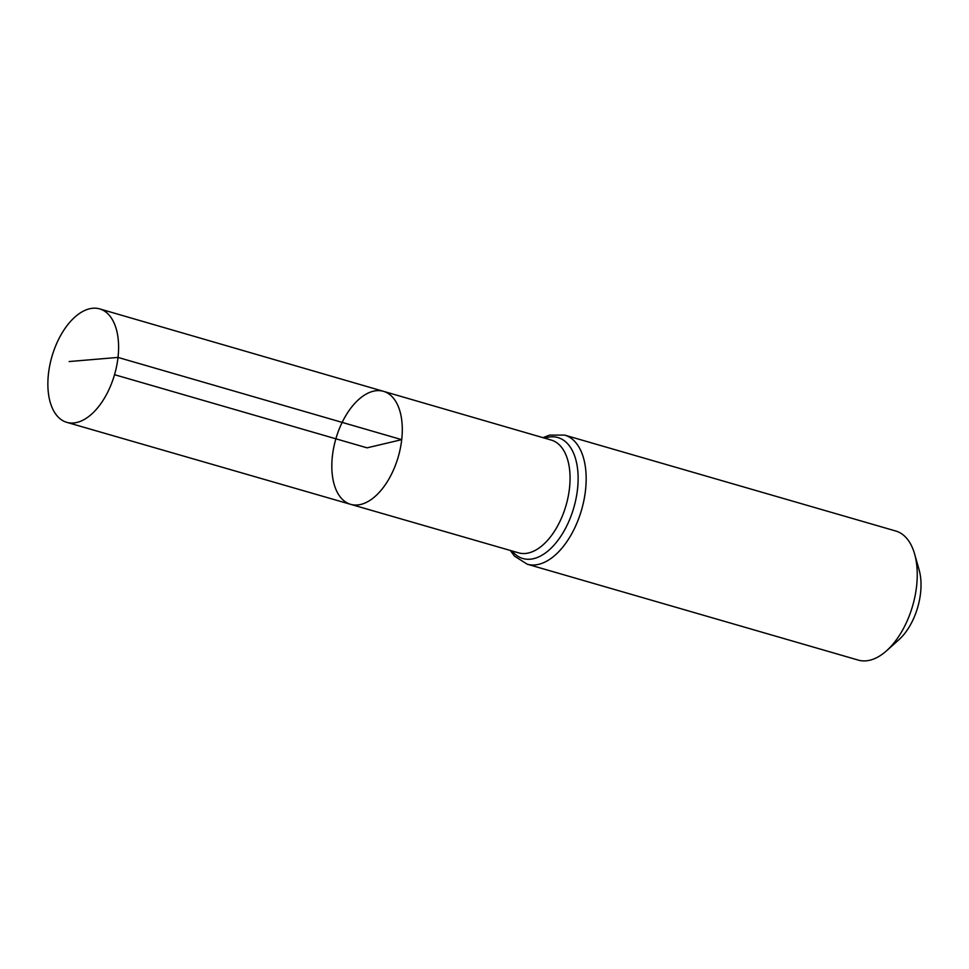 <?xml version="1.0" encoding="UTF-8"?>
<svg xmlns="http://www.w3.org/2000/svg" width="969" height="969" viewBox="0 0 969 969"><rect width="100%" height="100%" fill="white"/><g stroke="black" fill="none" stroke-linecap="round" stroke-linejoin="round"><path stroke-width="1.45" d="M383.445 391.319L551.264 440.071A58.709 32.401 -73.8 0 1 569.481 488.291A58.709 32.401 -73.8 0 1 518.597 552.851L350.693 504.352A58.843 32.474 -73.8 0 0 401.711 439.66A58.843 32.474 -73.8 0 0 383.445 391.319A58.843 32.474 -73.8 0 0 335.868 438.8A58.843 32.474 -73.8 0 0 350.693 504.352A58.843 32.474 -73.8 0 0 401.711 439.66A58.843 32.474 -73.8 0 0 383.445 391.319L99.674 308.893A59.061 32.595 -73.8 0 0 48.45 373.828A59.061 32.595 -73.8 0 0 66.813 422.351A59.061 32.595 -73.8 0 0 118.012 357.416A59.061 32.595 -73.8 0 0 99.674 308.893M510.288 550.453L514.503 556.121L527.221 564.2L858.316 660.107A67.2 37.088 -73.8 0 0 886.574 650.768L898.881 639.758A48.535 26.793 -73.8 0 0 920.55 593.137A48.535 26.793 -73.8 0 0 919.121 569.869L914.615 553.989A67.2 37.088 -73.8 0 0 895.707 531L564.624 435.093L549.568 435.117L542.967 437.661M886.574 650.768A67.2 37.088 -73.8 0 0 916.589 586.209A67.2 37.088 -73.8 0 0 914.615 553.989M114.536 374.688L367.057 447.835L401.711 439.66L118.012 357.416L69.15 361.546M527.221 564.2A67.2 37.088 -73.8 0 0 585.506 490.302A67.2 37.088 -73.8 0 0 564.624 435.093M512.032 550.961A62.961 34.751 -73.8 0 0 550.416 548.829A62.961 34.751 -73.8 0 0 577.5 489.297A62.961 34.751 -73.8 0 0 544.711 438.17M350.693 504.352L66.813 422.351"/></g></svg>
